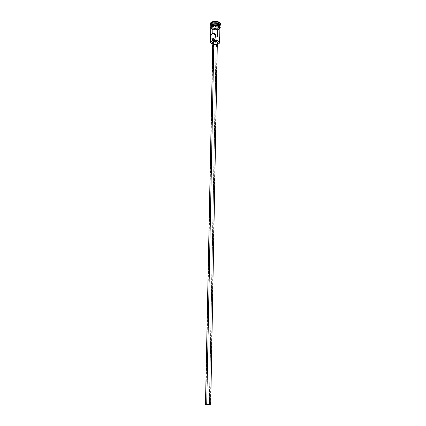 <?xml version="1.0" encoding="UTF-8"?>
<svg xmlns="http://www.w3.org/2000/svg" width="426" height="426" viewBox="0 0 426 426"><rect width="100%" height="100%" fill="white"/><g stroke="black" fill="none" stroke-linecap="round" stroke-linejoin="round"><path stroke-width="0.32" stroke-dasharray="2.13 1.6" d="M217.42 44.426L218.836 43.803L217.42 44.426L217.452 42.808L216.12 41.732L209.32 404.146L205.806 404.322L206.882 404.588L214.033 40.044L213.085 40.39L214.613 41.514L216.12 41.732L214.986 41.663L213.389 40.71L213.138 40.326L214.033 40.044L212.68 38.947L214.033 40.044L216.807 39.746L217.036 40.837L216.12 41.732L217.452 42.808L218.421 42.211L219.278 40.577L219.528 38.122L219.145 37.137L218.069 36.966L216.413 37.531L215.114 38.409L214.283 39.597L214.262 40.752L215.045 42.041L216.317 42.797L217.452 42.808L217.42 44.426C214.981 44.959 212.915 44.698 211.216 43.654C212.915 44.698 214.981 44.959 217.42 44.426L217.42 44.426M217.883 44.347L217.297 44.538L217.883 44.347M210.726 404.407L209.491 404.114L216.179 46.833L217.276 45.965M217.031 43.745L216.53 43.921L216.472 47.068L217.265 46.743L216.472 47.068L216.53 43.921L217.91 42.829M217.569 36.231L217.553 37.078L216.099 35.875L217.553 37.078L217.686 29.879C219.081 29.442 219.816 28.798 219.885 27.956L219.88 28.047M219.933 25.469L217.739 26.987L217.537 28.18C214.592 28.755 212.499 28.286 211.269 26.769L211.243 26.7C210.945 25.736 211.584 24.99 213.16 24.458L215.54 24.175L217.862 24.628L219.326 25.651L219.449 26.891L218.197 27.94L216.797 28.35L212.888 28.015L211.413 27.008L211.152 26.178L211.946 25.012L213.16 24.458C217.239 23.899 219.342 24.697 219.465 26.854L217.537 28.18L219.8 26.588L217.718 28.02L217.739 26.987L219.928 25.725L218.037 26.721L218.25 26.14C219.699 25.64 220.455 24.932 220.524 24.021L220.519 24.128M210.811 26.167L211.099 27.062L212.026 27.839L214.294 28.547L217.713 28.329L217.697 29.362C214.171 29.99 211.876 29.378 210.811 27.52L210.785 27.259C210.854 26.428 211.578 25.794 212.957 25.352L212.957 25.352C216.791 24.713 219.102 25.411 219.896 27.434L217.697 29.362L217.713 28.329L219.635 27.173L219.912 26.396M210.838 24.873L211.818 26.353C213.522 27.317 215.497 27.525 217.739 26.987L218.9 26.492L219.938 25.049M219.88 28.318L217.713 29.9C214.257 30.534 211.94 29.953 210.769 28.143L211.951 29.41L215.141 30.198L218.437 29.639L219.88 28.318M212.201 25.592L212.925 25.326C207.76 26.753 212.84 30.954 217.723 29.383L219.922 27.695M212.148 44.235L214.869 44.805L217.297 44.538L212.148 44.235M212.18 42.664C212.68 43.878 214.134 44.293 216.53 43.921L214.928 44.096L213.021 43.665M220.498 24.277L218.847 25.911L215.194 26.54L211.663 25.656L210.614 24.777L210.295 23.765M213.282 24.58L215.465 25.219L217.59 24.591L217.542 23.308L215.348 22.663L213.213 23.302L213.282 24.58L213.213 23.302L215.348 22.663L215.316 24.878L217.281 25.453L217.313 23.584L215.348 23.004L213.442 23.574L213.405 25.443L215.316 24.878L215.348 23.004L213.442 23.574L213.463 26.582L213.213 23.302L213.501 24.719L215.455 25.294L215.418 27.152L213.463 26.582L213.282 24.58L215.455 25.294L217.356 24.729L217.324 26.593L215.418 27.152L215.465 25.219L213.282 24.58M210.29 23.824C210.327 24.735 211.056 25.475 212.478 26.034L218.048 26.204L218.037 26.721C215.854 27.275 213.804 27.136 211.903 26.305L210.822 25.549L211.903 26.305C213.804 27.136 215.854 27.275 218.037 26.721L217.739 26.987C215.497 27.525 213.522 27.317 211.818 26.353L210.827 25.294M217.718 28.02C214.081 28.648 211.781 27.999 210.822 26.066L210.913 26.417C212.185 28.111 214.454 28.643 217.718 28.02M210.806 26.22L211.056 27.008C212.526 28.499 214.747 28.941 217.713 28.329L219.475 27.36L219.912 26.407M210.732 27.205L211.024 28.105L211.962 28.893L215.151 29.682L218.447 29.122L219.512 28.409L219.949 27.53M217.697 29.362L215.151 29.655L212.67 29.181L211.072 28.1L210.907 26.758L212.244 25.613L213.767 25.161L216.424 25.123L218.043 25.533L219.246 26.22L219.891 27.53L219.459 28.398L217.697 29.362M210.779 27.727L210.833 28.175M212.659 29.698L215.141 30.171L217.686 29.879C213.873 30.502 211.568 29.804 210.774 27.781M219.246 37.243L218.069 36.966L216.413 37.531L214.896 38.622L214.187 40.161L214.837 41.817L216.317 42.797L217.968 42.579L219.182 40.891M219.465 37.69L219.363 37.419M216.472 47.068L212.675 46.652L214.315 47.195L216.472 47.068M216.983 46.45L214.89 46.972L212.968 46.37M212.691 45.838C213.091 46.796 214.251 47.132 216.179 46.833L209.491 404.114L205.513 404.263M205.806 404.162L210.407 404.253M206.882 404.588L210.401 404.402L207.164 404.088L205.838 404.274L206.882 404.588L210.401 404.412L209.32 404.146L216.12 41.732L217.095 40.465L216.807 39.746L216.264 39.57L214.033 40.044L206.882 404.588M217.281 25.453L217.313 23.584L217.324 26.593L215.418 27.152L213.463 26.582L213.405 25.443L215.316 24.878L217.281 25.453M215.348 23.004L215.348 22.663L217.542 23.308L217.313 23.584L215.348 23.004M217.313 23.584L217.356 24.729L217.313 23.584M217.356 24.729L215.455 25.294L217.356 24.729M213.085 40.39L205.806 404.322M216.499 42.84L215.077 41.695M211.85 39.091L213.298 40.257M219.8 26.588L219.465 26.854M219.907 26.753L219.896 27.434M210.763 28.457C211.978 29.958 214.305 30.448 217.75 29.921L219.875 28.633M210.801 26.577L210.785 27.259M210.913 26.417L211.243 26.7M218.426 36.934L215.886 34.836M217.095 40.465L210.401 404.412"/><path stroke-width="0.64" d="M212.649 40.587L212.766 40.896C216.898 40.348 219.081 41.104 219.321 43.175L217.883 44.347L219.273 43.282L219.145 42.067L217.627 41.066L215.226 40.624L212.766 40.896L211.083 41.785L210.748 42.989L212.148 44.235L210.758 43.01C210.519 42.099 211.184 41.397 212.766 40.896L212.649 40.587C216.504 39.985 218.836 40.651 219.635 42.589L218.836 43.803L219.55 42.989C219.299 40.805 216.999 40.007 212.649 40.587L212.68 38.947L211.365 39.027L210.785 38.329L210.833 36.077L211.461 34.25L212.798 33.153L216.099 35.875L212.798 33.153L213.943 33.153L215.796 34.655L216.003 36.391L214.922 37.797L212.68 38.947L212.649 40.587C210.987 41.114 210.284 41.854 210.535 42.818L211.216 43.654L210.465 42.414C210.535 41.615 211.264 41.008 212.649 40.587M212.968 46.37L212.755 45.598L213.788 44.932L206.706 404.62L210.018 404.631L206.706 404.62L213.788 44.932L215.955 44.906L217.281 45.928C216.882 44.97 215.716 44.639 213.788 44.932L212.691 45.838L205.476 404.317L206.706 404.62L205.476 404.327M213.021 43.665L212.185 42.632L213.548 41.524L213.485 44.698C215.897 44.325 217.356 44.735 217.856 45.933L217.265 46.743L217.851 45.987L217.106 44.991L215.103 44.517L213.485 44.698L213.548 41.524L216.259 41.492L217.5 42.046L217.91 42.781C217.409 41.567 215.955 41.152 213.548 41.524L212.18 42.664L212.116 45.822L213.485 44.698L212.196 45.523L212.675 46.652L212.116 45.827M210.295 23.765L210.748 22.77L211.924 21.955L215.625 21.305L219.198 22.216L220.226 23.11L220.524 24.026C219.635 21.715 217.036 20.927 212.728 21.651L212.718 22.173C217.026 21.449 219.624 22.237 220.514 24.538L219.928 25.725L220.38 25.113C221.584 22.993 216.355 20.959 212.718 22.173L212.984 23.994C216.818 23.355 219.129 24.053 219.922 26.087L219.907 26.242C219.299 24.112 216.994 23.361 212.984 23.994L213.005 22.951C217.425 22.344 219.694 23.212 219.816 25.555M210.465 42.414L210.774 27.781C210.843 26.95 211.568 26.316 212.947 25.874L214.624 25.581L217.265 25.81L219.236 26.742L219.885 27.962C219.097 25.933 216.781 25.235 212.947 25.874L212.798 33.153L212.947 25.874L211.184 26.854L210.779 27.727M219.907 26.753L219.912 26.396C219.124 24.362 216.813 23.67 212.979 24.309L212.957 25.283L212.979 24.309L212.265 24.57L211.216 25.294L210.811 26.167M219.922 26.087L219.938 25.049C219.145 23.009 216.834 22.306 213.005 22.951C211.626 23.398 210.902 24.037 210.838 24.873L210.817 25.911C210.881 25.075 211.605 24.436 212.984 23.994C211.509 24.474 210.785 25.166 210.822 26.066L210.817 25.911M212.915 25.848C217.223 25.225 219.544 26.05 219.88 28.318L219.678 27.147L218.069 26.029L215.524 25.539L212.915 25.848L212.888 25.299L212.915 25.848C211.285 26.385 210.566 27.152 210.769 28.143L211.136 26.843L212.915 25.848M219.922 27.695C219.438 25.48 217.106 24.692 212.925 25.326L215.535 25.017L218.08 25.507L219.683 26.625L219.949 27.53M217.91 42.829L217.031 43.745M212.728 21.651C211.179 22.157 210.364 22.876 210.29 23.824L210.279 24.341C210.353 23.398 211.168 22.674 212.718 22.173L212.728 21.651M210.939 25.384C210.609 24.341 211.301 23.531 213.005 22.951L212.718 22.173C210.795 22.828 210.023 23.744 210.391 24.921L210.822 25.549L210.279 24.341M219.912 26.407L219.268 25.177L217.292 24.245L215.556 24L212.979 24.309C211.6 24.751 210.875 25.39 210.806 26.22L210.801 26.577M212.201 25.592L211.147 26.321L210.732 27.205M210.833 28.175L212.659 29.698M217.569 36.231L217.686 29.879L218.996 29.293L219.88 28.047M212.276 33.393L213.367 33.079L214.496 33.372L215.796 34.655L216.099 35.816L214.922 37.797L211.717 39.091L210.907 38.654L210.748 36.732L211.179 34.815L212.276 33.393M219.278 40.577L219.465 37.69M217.276 45.965L216.983 46.45M205.513 404.263L205.806 404.162M210.407 404.253L210.726 404.407L217.281 45.928M217.91 42.776L217.856 45.933M220.38 25.113L219.933 25.469M219.885 27.956L219.635 42.589M220.524 24.021L220.514 24.538M219.875 28.633C220.428 27.855 220.37 27.142 219.694 26.481C217.92 25.059 215.652 24.665 212.888 25.299M210.763 28.457C210.801 27.248 208.905 27.573 212.803 25.326M210.391 24.921L210.827 25.294M215.886 34.836L213.815 33.127"/></g></svg>
